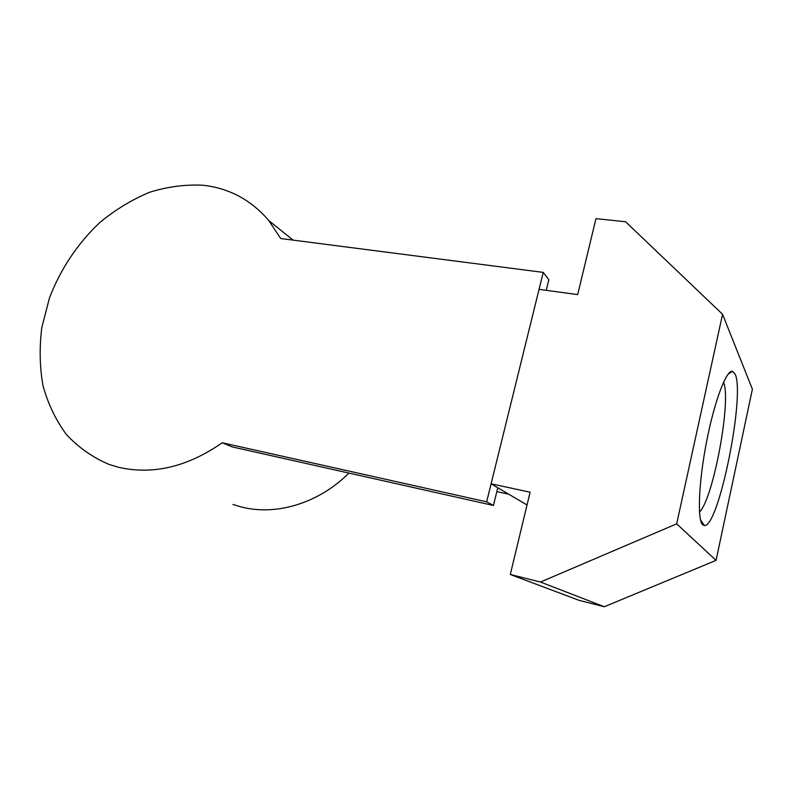 <?xml version="1.0" encoding="UTF-8"?>
<svg xmlns="http://www.w3.org/2000/svg" width="792" height="792" viewBox="0 0 792 792"><rect width="100%" height="100%" fill="white"/><g stroke="black" fill="none" stroke-linecap="round" stroke-linejoin="round"><path stroke-width="1.19" d="M546.242 290.337L548.846 279.715L543.233 272.389L280.744 238.531L268.775 220.572C251.222 200.01 229.353 188.239 203.178 185.259C185.377 184.328 167.498 186.665 149.569 192.278C131.947 199.643 115.385 209.702 99.891 222.463C77.764 243.223 60.341 269.339 49.411 298.168L41.808 327.571C39.293 347.48 39.679 366.835 42.986 385.645C47.975 403.781 55.767 420.057 66.36 434.471C78.457 447.48 92.723 457.479 109.167 464.468L118.503 467.26C152.816 475.121 187.397 466.963 222.225 442.777L232.353 446.945L493.426 505.474L497.782 487.733L508.791 494.228L496.832 491.614M232.977 504.484L241.273 506.969C276.22 516.028 318.612 503.346 348.935 473.081M543.233 272.389L486.654 501.841L222.225 442.777M486.654 501.841L493.426 505.474M702.613 524.749C697.188 519.681 698.683 482.13 706.573 441.728C714.414 401.297 726.284 369.983 732.392 371.28L735.065 374.012C745.49 394.337 718.918 526.967 704.444 525.581L702.613 524.749M539.055 289.357L577.675 294.604L595.97 218.632L625.591 221.77L722.561 314.285L676.675 523.839L540.471 582.031L510.296 574.487L530.105 492.208L491.099 483.793L539.055 289.357M676.675 523.839L716.057 560.38L752.4 389.209L722.561 314.285M716.057 560.38L604.296 606.741L540.471 582.031M604.296 606.741L579.101 600.356L510.296 574.487M527.027 504.979L491.099 483.793M699.494 512.077C713.335 498.891 731.709 399.544 723.502 382.269M268.775 220.572L293.05 240.115M727.937 374.378L732.392 371.28M700.504 519.839L704.444 525.581"/></g></svg>
